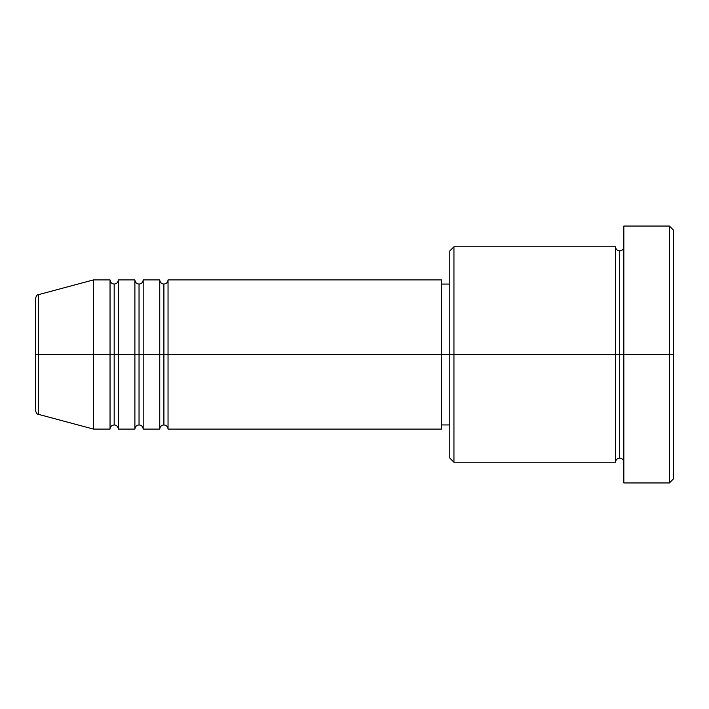 <?xml version="1.0" encoding="UTF-8"?>
<svg xmlns="http://www.w3.org/2000/svg" width="709" height="709" viewBox="0 0 709 709"><rect width="100%" height="100%" fill="white"/><g stroke="black" fill="none" stroke-linecap="round" stroke-linejoin="round"><path stroke-width="1.06" d="M35.45 354.5L35.45 410.36L35.45 354.5L38.525 354.5L38.525 414.366L38.525 354.5L35.45 354.5L35.45 298.64L35.45 354.5M623.831 462.233C623.574 459.724 622.192 458.342 619.684 458.085C617.176 458.342 615.793 459.724 615.545 462.233L615.545 246.767L615.545 354.5L619.684 354.5L619.684 250.915L619.684 354.5L619.684 250.915L619.684 354.5L623.831 354.5L623.831 482.953L623.831 226.047L623.831 354.5L669.402 354.5L669.402 482.953L669.402 354.5L673.55 354.5L673.55 230.195L673.55 478.805L673.55 354.5L453.946 354.5L453.946 462.233L453.946 354.5L441.512 354.5L441.512 429.087L441.512 354.5L168.042 354.5L168.042 279.913L168.042 354.5L163.903 354.5L163.903 284.061L163.903 354.5L159.755 354.5L159.755 279.913L159.755 354.5L143.183 354.5L143.183 279.913L143.183 354.5L139.035 354.5L139.035 284.061L139.035 354.5L134.896 354.5L134.896 279.913L134.896 354.5L118.323 354.5L118.323 279.913L118.323 354.5L114.176 354.5L114.176 284.061L114.176 354.5L110.037 354.5L110.037 279.913L110.037 354.5L38.525 354.5L38.525 414.366C37.258 414.535 36.239 413.205 35.45 410.36M168.042 429.087C167.785 426.579 166.402 425.196 163.903 424.939C161.395 425.196 160.012 426.579 159.755 429.087L159.755 354.5L163.903 354.5L163.903 284.061L163.903 424.939L163.903 354.5L163.903 424.939L163.903 354.5L168.042 354.5L168.042 429.087L441.512 429.087M143.183 429.087C142.926 426.579 141.543 425.196 139.035 424.939C136.527 425.196 135.153 426.579 134.896 429.087L134.896 354.5L139.035 354.5L139.035 284.061L139.035 424.939L139.035 354.5L139.035 424.939L139.035 354.5L143.183 354.5L143.183 429.087L159.755 429.087M118.323 429.087C118.066 426.579 116.684 425.196 114.176 424.939C111.668 425.196 110.285 426.579 110.037 429.087L110.037 354.5L114.176 354.5L114.176 284.061L114.176 424.939L114.176 354.5L114.176 424.939L114.176 354.5L118.323 354.5L118.323 429.087L134.896 429.087M110.037 279.913L93.455 279.913L38.525 294.634L38.525 354.5L93.455 354.5L93.455 279.913L93.455 429.087L93.455 354.5L110.037 354.5L110.037 279.913C110.285 282.421 111.668 283.804 114.176 284.061C116.684 283.804 118.066 282.421 118.323 279.913L118.323 354.5L134.896 354.5L134.896 279.913C135.153 282.421 136.527 283.804 139.035 284.061C141.543 283.804 142.926 282.421 143.183 279.913L143.183 354.5L159.755 354.5L159.755 279.913C160.012 282.421 161.395 283.804 163.903 284.061C166.402 283.804 167.785 282.421 168.042 279.913L168.042 354.5L441.512 354.5L441.512 279.913L441.512 354.5L449.798 354.5L449.798 458.085L449.798 250.915L449.798 354.5L615.545 354.5L615.545 246.767L453.946 246.767L453.946 354.5L453.946 246.767L449.798 250.915M669.402 354.5L669.402 226.047L669.402 354.5M615.545 354.5L615.545 462.233L615.545 354.5M619.684 354.5L619.684 458.085L619.684 354.5M110.037 354.5L110.037 429.087L110.037 354.5M118.323 354.5L118.323 429.087L118.323 354.5M134.896 354.5L134.896 429.087L134.896 354.5M143.183 354.5L143.183 429.087L143.183 354.5M159.755 354.5L159.755 429.087L159.755 354.5M168.042 354.5L168.042 429.087L168.042 354.5M38.525 354.5L38.525 294.634L38.525 354.5M615.545 462.233L453.946 462.233L449.798 458.085M623.831 482.953L669.402 482.953L673.55 478.805M615.545 246.767C615.793 249.276 617.176 250.658 619.684 250.915C622.192 250.658 623.574 249.276 623.831 246.767M449.798 424.939L441.512 424.939M110.037 429.087L93.455 429.087L38.525 414.366M134.896 279.913L118.323 279.913M673.55 230.195L669.402 226.047L623.831 226.047M449.798 284.061L441.512 284.061M441.512 279.913L168.042 279.913M159.755 279.913L143.183 279.913M38.525 294.634C37.258 294.465 36.239 295.795 35.45 298.64"/></g></svg>
